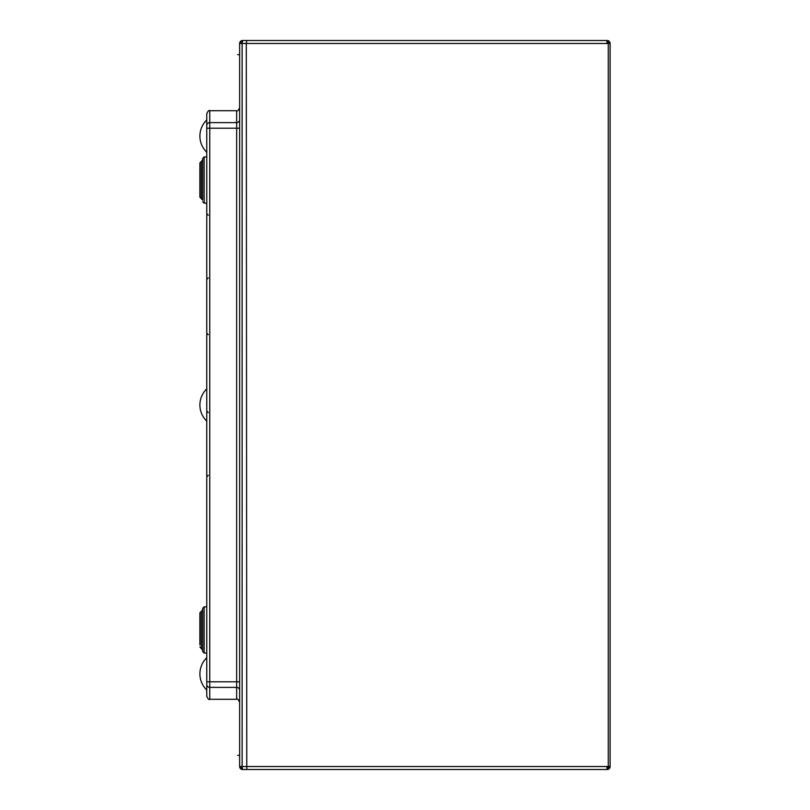 <?xml version="1.0" encoding="UTF-8"?>
<svg xmlns="http://www.w3.org/2000/svg" width="810" height="810" viewBox="0 0 810 810"><rect width="100%" height="100%" fill="white"/><g stroke="black" fill="none" stroke-linecap="round" stroke-linejoin="round"><path stroke-width="1.21" d="M199.888 165.068L199.888 162.982L201.255 161.494L201.255 198.612L199.888 197.124L199.888 165.068M199.888 195.038L199.888 197.124M206.773 125.408A2.987 2.784 0 0 1 209.76 122.624L209.76 128.193L206.773 128.193L206.773 113.704L206.773 684.592A2.987 2.784 0 0 0 209.76 687.376L209.76 699.293C209.031 700.053 208.038 699.05 206.773 696.296L206.773 689.948L206.773 696.296M206.773 690.039A22.407 22.407 0 0 1 206.773 657.75A22.407 22.407 0 0 0 206.773 690.039L206.773 681.807L209.76 681.807L209.76 687.376L236.652 687.376L236.652 681.807L209.76 681.807L209.76 128.193L236.652 128.193L236.652 122.624L209.76 122.624L209.76 110.707C209.031 109.947 208.038 110.95 206.773 113.704M206.773 121.733L206.773 120.052M206.773 689.948L206.773 688.267M199.888 644.932L199.888 612.876L199.888 644.932M199.888 617.625L199.888 643.99M199.888 642.269L199.888 615.904M606.933 767.364L607.125 769.5L315.505 769.5M607.561 769.47L609.859 767.708L607.135 769.5A2.987 2.987 0 0 0 610.112 766.513L610.112 43.487L608.28 43.487L608.28 766.513L610.112 766.513L607.125 769.5L242.625 769.5L606.417 769.5M609.859 767.708A2.987 2.987 0 0 0 610.112 766.513L608.867 768.943M606.933 42.636L607.125 40.5L242.625 40.5L239.638 43.487L239.638 766.513L241.4 769.237M608.867 41.057L610.112 43.487L607.125 40.5L315.505 40.5M609.859 42.292L607.135 40.5A2.987 2.987 0 0 1 610.112 43.487A2.987 2.987 0 0 0 609.859 42.292L607.561 40.53M607.125 40.5A2.987 1.154 -90 0 1 608.28 43.487L246.291 43.487L246.777 40.5L242.625 40.5L606.417 40.5M240.469 41.421L239.638 43.487L241.4 40.763A2.987 2.987 0 0 1 242.625 40.5L248.255 40.5M607.125 769.5A2.987 1.154 90 0 0 608.28 766.513L242.129 766.513L242.129 43.487L239.638 43.487A2.987 2.987 0 0 1 242.625 40.5L242.129 43.487L246.291 43.487L246.777 769.5L242.625 769.5L239.638 766.513A2.987 2.987 0 0 0 242.625 769.5L248.255 769.5L242.625 769.5L242.129 766.513L239.638 766.513A2.987 2.987 0 0 0 242.625 769.5M610.112 413.454L610.112 556.106M239.638 128.193L236.652 128.193L236.652 681.807L239.638 681.807L239.638 758.778M240.469 768.579L239.638 766.513M201.255 161.494L202.621 160.036L202.621 200.06L201.255 198.612M202.621 200.06L202.662 158.406L204.14 156.948L206.773 156.917M202.662 201.7L204.14 203.158L204.14 156.948M209.76 110.707L236.652 110.707L236.652 122.624A2.987 2.784 0 0 0 239.638 119.84M239.638 690.16A2.987 2.784 0 0 0 236.652 687.376L236.652 699.293C237.37 698.534 238.373 699.526 239.638 702.28M206.773 606.822L204.14 606.842L204.14 653.052L206.773 653.083M204.14 606.842L202.662 608.3L202.662 651.594L204.14 653.052M202.662 608.3L202.662 651.594M202.621 649.964L201.255 648.506L201.255 611.388L199.888 612.876M202.621 160.036L202.662 158.406M204.14 203.158L206.773 203.178M208.261 475.308L206.773 476.796M208.261 412.563L206.773 411.065M208.261 215.187L206.773 213.688M208.261 277.931L206.773 279.42M208.261 334.692L206.773 333.204M236.652 110.707C237.401 111.456 238.393 110.464 239.638 107.72M209.76 699.293L236.652 699.293M206.773 388.851A22.407 22.407 0 0 0 206.773 421.149M206.773 119.961A22.407 22.407 0 0 0 206.773 152.25A22.407 22.407 0 0 1 206.773 119.961M202.621 609.94L201.255 611.388M201.255 648.506L199.888 647.018M239.638 755.365L237.705 755.365L239.638 755.365M237.705 54.634L239.638 54.634L237.705 54.634"/></g></svg>
